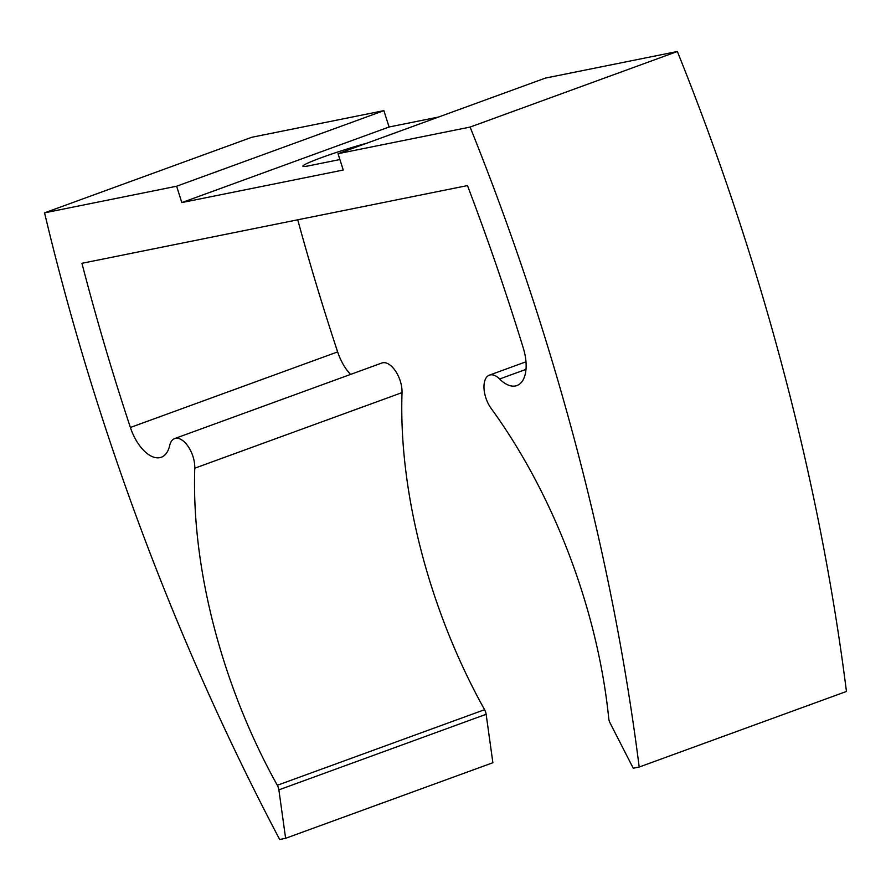 <?xml version="1.0" encoding="UTF-8"?>
<svg xmlns="http://www.w3.org/2000/svg" width="891" height="891" viewBox="0 0 891 891"><rect width="100%" height="100%" fill="white"/><g stroke="black" fill="none" stroke-linecap="round" stroke-linejoin="round"><path stroke-width="1.34" d="M44.55 212.849L176.618 186.23L383.876 110.651L251.808 137.27L44.55 212.849A1414.095 732.547 70 0 0 279.674 839.5L285.621 838.297L278.872 789.872A7.161 3.709 70 0 0 277.324 785.272A358.215 185.562 -110 0 1 194.773 468.198A21.495 11.137 70 0 0 188.168 446.491A21.495 11.137 70 0 0 174.625 438.584A21.495 11.137 70 0 0 169.68 445.5A36.442 18.878 -110 0 1 161.293 457.239A36.442 18.878 -110 0 1 130.387 427.48A1368.253 708.79 -110 0 1 81.939 263.302L467.474 185.584A1368.253 708.79 70 0 1 523.351 348.27A36.442 18.878 70 0 1 516.947 385.547A36.442 18.878 70 0 1 499.606 378.998A21.495 11.137 -110 0 0 489.382 375.144A21.495 11.137 -110 0 0 491.164 408.457A358.215 185.562 70 0 1 608.742 718.469A7.161 3.709 -110 0 0 610.135 723.102L633.256 768.231L639.192 767.04A1414.095 732.547 -110 0 0 470.092 127.079L338.034 153.697L545.292 78.118L677.349 51.5L470.092 127.079M297.739 219.799A1368.253 708.79 -110 0 0 337.644 351.9A36.442 18.878 -110 0 0 350.564 374.432M174.625 438.584L381.883 363.005A21.495 11.137 70 0 1 395.426 370.923A21.495 11.137 70 0 1 402.03 392.619A358.215 185.562 -110 0 0 484.581 709.693A7.161 3.709 70 0 1 486.141 714.292L492.879 762.729L285.621 838.297M438.639 117.011L389.089 127.001L383.876 110.651M639.192 767.04L846.45 691.461A1414.095 732.547 -110 0 0 677.349 51.5M338.034 153.697L343.247 170.036L181.831 202.58L176.618 186.23M181.831 202.58L389.089 127.001M366.791 143.217A43.704 2.929 -17.7 0 0 324.046 156.705A43.704 2.929 -17.7 0 0 302.895 166.171A43.704 2.929 -17.7 0 0 309.4 165.693L339.894 159.545M337.644 351.9L130.387 427.48M402.03 392.619L194.773 468.198M484.581 709.693L277.324 785.272M486.141 714.292L278.872 789.872M526.002 369.375L499.606 378.998M525.991 361.791L489.382 375.144"/></g></svg>

